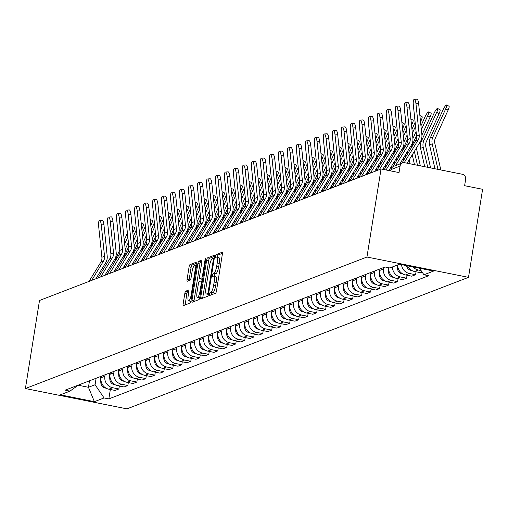 <?xml version="1.0" encoding="UTF-8"?>
<svg xmlns="http://www.w3.org/2000/svg" width="508" height="508" viewBox="0 0 508 508"><rect width="100%" height="100%" fill="white"/><g stroke="black" fill="none" stroke-linecap="round" stroke-linejoin="round"><path stroke-width="0.76" d="M209.398 294.259A1.467 0.362 -78.7 0 0 209.506 295.542A1.467 0.362 -78.7 0 0 209.563 295.535L215.57 293.224A2.095 0.521 -78.7 0 0 216.465 290.957L222.371 254.089A2.095 0.521 -78.7 0 0 222.218 252.247A2.095 0.521 -78.7 0 0 222.136 252.26L216.122 254.571A1.467 0.362 -78.7 0 0 215.5 256.159A1.467 0.362 -78.7 0 0 215.608 257.448A1.467 0.362 -78.7 0 0 215.665 257.442L216.44 257.143A6.712 1.657 -78.7 0 1 216.706 257.111A6.712 1.657 -78.7 0 1 217.202 262.998L216.713 266.071A6.712 1.657 -78.7 0 1 213.849 273.323L213.074 273.621A1.467 0.362 -78.7 0 0 212.446 275.209A1.467 0.362 -78.7 0 0 212.554 276.498A1.467 0.362 -78.7 0 0 212.611 276.492L213.392 276.187A6.712 1.657 -78.7 0 1 213.658 276.161A6.712 1.657 -78.7 0 1 214.154 282.048L213.658 285.121A6.712 1.657 -78.7 0 1 210.801 292.373L210.02 292.671A1.467 0.362 -78.7 0 0 209.398 294.259M213.658 276.161L215.69 276.568A6.712 1.657 -78.7 0 1 216.179 282.454L215.69 285.528A6.712 1.657 -78.7 0 1 212.827 292.779L212.052 293.078A1.467 0.362 -78.7 0 0 211.423 294.665A1.467 0.362 -78.7 0 0 211.404 294.831M222.453 253.321L218.154 254.978A1.467 0.362 -78.7 0 0 217.526 256.565A1.467 0.362 -78.7 0 0 217.468 257.264M216.706 257.111L218.738 257.518A6.712 1.657 -78.7 0 1 219.234 263.404L218.738 266.478A6.712 1.657 -78.7 0 1 215.881 273.729L215.1 274.028A1.467 0.362 -78.7 0 0 214.478 275.615A1.467 0.362 -78.7 0 0 214.414 276.314M185.725 291.167A2.095 0.521 -78.7 0 0 184.829 293.434L183.172 303.778A2.095 0.521 -78.7 0 0 183.325 305.619A2.095 0.521 -78.7 0 0 183.413 305.606L190.087 303.035A2.095 0.521 -78.7 0 0 190.983 300.768L196.888 263.9A2.095 0.521 -78.7 0 0 196.729 262.065A2.095 0.521 -78.7 0 0 196.647 262.071L189.973 264.643A2.095 0.521 -78.7 0 0 189.078 266.91L187.077 279.4A2.095 0.521 -78.7 0 0 187.23 281.241A2.095 0.521 -78.7 0 0 187.312 281.235L190.17 280.13A2.095 0.521 -78.7 0 0 191.065 277.863L192.056 271.672A5.613 1.384 -78.7 0 1 194.672 265.582A5.613 1.384 -78.7 0 1 195.085 270.504L191.199 294.78A5.613 1.384 -78.7 0 1 188.582 300.863A5.613 1.384 -78.7 0 1 188.17 295.942L188.817 291.897A2.095 0.521 -78.7 0 0 188.665 290.055A2.095 0.521 -78.7 0 0 188.582 290.068L185.725 291.167L187.757 291.573A2.095 0.521 -78.7 0 0 186.861 293.84L185.204 304.184A2.095 0.521 -78.7 0 0 185.122 304.946M25.4 388.544L39.503 300.482L381.051 168.974L366.947 257.029L25.4 388.544L126.949 408.864L468.497 277.349L482.6 189.294L464.623 185.693L465.665 179.222A4.274 4.096 68.9 0 0 462.267 174.238L404.793 162.738A4.274 4.096 68.9 0 0 400.063 166.097L391.128 169.539A4.274 0.641 -170.9 0 0 390.97 169.678A4.274 0.641 -170.9 0 0 391.077 169.856M200.768 297.002A2.095 0.521 -78.7 0 0 200.92 298.844A2.095 0.521 -78.7 0 0 201.003 298.831L207.683 296.259A2.095 0.521 -78.7 0 0 208.572 293.999L214.478 257.124A2.095 0.521 -78.7 0 0 214.325 255.289A2.095 0.521 -78.7 0 0 214.243 255.295L207.569 257.867A2.095 0.521 -78.7 0 0 206.673 260.134L200.768 297.002L202.8 297.409A2.095 0.521 -78.7 0 0 202.717 298.171M198.882 299.65L192.208 302.222A2.095 0.521 -78.7 0 1 192.126 302.228A2.095 0.521 -78.7 0 1 191.967 300.387L197.872 263.519A2.095 0.521 -78.7 0 1 198.768 261.252L201.625 260.153A2.095 0.521 -78.7 0 1 201.708 260.147A2.095 0.521 -78.7 0 1 201.867 261.982L199.466 276.936A2.095 0.521 -78.7 0 0 199.625 278.778A2.095 0.521 -78.7 0 0 199.708 278.765L201.6 278.035A2.095 0.521 -78.7 0 0 202.495 275.774L204.991 260.204A1.467 0.362 -78.7 0 1 205.67 258.61A1.467 0.362 -78.7 0 1 205.778 259.899L199.777 297.383A2.095 0.521 -78.7 0 1 198.882 299.65M381.051 168.974L399.021 172.568L400.063 166.097M366.947 257.029L468.497 277.349M407.556 265.83A9.83 9.411 68.9 0 0 414.566 271.488L418.37 270.021A9.83 9.411 -111.1 0 1 413.029 266.929M418.37 270.021L421.075 270.561M414.566 271.488L420.764 272.726L422.18 272.18M416.046 271.78L415.576 274.72L409.378 273.482A9.83 9.411 -111.1 0 1 401.504 264.624M397.65 264.935A9.83 9.411 68.9 0 0 405.575 274.949L411.772 276.187L415.576 274.72M407.054 275.247L406.584 278.187L400.393 276.943A9.83 9.411 -111.1 0 1 392.462 266.935M388.69 267.722A9.83 9.411 68.9 0 0 396.589 278.409L402.78 279.648L406.584 278.187M398.062 278.708L397.593 281.648L391.401 280.41A9.83 9.411 -111.1 0 1 383.591 268.942L383.832 267.468M380.028 268.929L379.787 270.402A9.83 9.411 68.9 0 0 387.598 281.87L393.789 283.115L397.593 281.648M389.071 282.169L388.601 285.109L382.41 283.87A9.83 9.411 -111.1 0 1 374.606 272.402L374.84 270.929M371.037 272.39L370.802 273.863A9.83 9.411 68.9 0 0 378.606 285.337L384.797 286.576L388.601 285.109M380.086 285.629L379.609 288.569L373.418 287.331A9.83 9.411 -111.1 0 1 365.614 275.863L365.849 274.39M362.045 275.857L361.81 277.33A9.83 9.411 68.9 0 0 369.614 288.798L375.806 290.036L379.609 288.569M371.094 289.09L370.618 292.03L364.426 290.792A9.83 9.411 -111.1 0 1 356.622 279.324L356.857 277.851M353.054 279.317L352.819 280.791A9.83 9.411 68.9 0 0 360.623 292.259L366.814 293.497L370.618 292.03M362.102 292.557L361.632 295.497L355.435 294.253A9.83 9.411 -111.1 0 1 347.631 282.785L347.866 281.311M344.062 282.778L343.827 284.251A9.83 9.411 68.9 0 0 351.631 295.719L357.822 296.958L361.632 295.497M353.111 296.018L352.641 298.958L346.443 297.72A9.83 9.411 -111.1 0 1 338.639 286.252L338.874 284.778M335.07 286.239L334.835 287.712A9.83 9.411 68.9 0 0 342.64 299.18L348.837 300.425L352.641 298.958M344.119 299.479L343.649 302.419L337.452 301.18A9.83 9.411 -111.1 0 1 329.648 289.712L329.882 288.239M326.079 289.7L325.844 291.173A9.83 9.411 68.9 0 0 333.648 302.647L339.846 303.886L343.649 302.419M335.128 302.939L334.658 305.88L328.46 304.641A9.83 9.411 -111.1 0 1 320.656 293.173L320.891 291.7M317.087 293.167L316.852 294.64A9.83 9.411 68.9 0 0 324.656 306.108L330.854 307.346L334.658 305.88M326.136 306.4L325.666 309.34L319.469 308.102A9.83 9.411 -111.1 0 1 311.664 296.634L311.899 295.161M308.096 296.628L307.861 298.101A9.83 9.411 68.9 0 0 315.665 309.569L321.862 310.807L325.666 309.34M317.144 309.867L316.675 312.807L310.477 311.563A9.83 9.411 -111.1 0 1 302.673 300.095L302.908 298.621M299.104 300.088L298.869 301.561A9.83 9.411 68.9 0 0 306.673 313.03L312.871 314.268L316.675 312.807M308.153 313.328L307.683 316.268L301.492 315.03A9.83 9.411 -111.1 0 1 293.681 303.562L293.922 302.089M290.112 303.549L289.877 305.022A9.83 9.411 68.9 0 0 297.682 316.49L303.879 317.735L307.683 316.268M299.161 316.789L298.691 319.729L292.5 318.491A9.83 9.411 -111.1 0 1 284.69 307.022L284.931 305.549M281.127 307.01L280.886 308.489A9.83 9.411 68.9 0 0 288.696 319.957L294.888 321.196L298.691 319.729M290.17 320.25L289.7 323.19L283.508 321.951A9.83 9.411 -111.1 0 1 275.704 310.483L275.939 309.01M272.136 310.477L271.894 311.95A9.83 9.411 68.9 0 0 279.705 323.418L285.896 324.656L289.7 323.19M281.178 323.71L280.708 326.65L274.517 325.412A9.83 9.411 -111.1 0 1 266.713 313.944L266.948 312.471M263.144 313.938L262.909 315.411A9.83 9.411 68.9 0 0 270.713 326.879L276.904 328.117L280.708 326.65M272.193 327.177L271.716 330.117L265.525 328.879A9.83 9.411 -111.1 0 1 257.721 317.405L257.956 315.932M254.152 317.398L253.917 318.872A9.83 9.411 68.9 0 0 261.722 330.34L267.913 331.578L271.716 330.117M263.201 330.638L262.725 333.578L256.534 332.34A9.83 9.411 -111.1 0 1 248.73 320.872L248.964 319.399M245.161 320.859L244.926 322.332A9.83 9.411 68.9 0 0 252.73 333.8L258.921 335.045L262.725 333.578M254.21 334.099L253.74 337.039L247.542 335.801A9.83 9.411 -111.1 0 1 239.738 324.333L239.973 322.859M236.169 324.32L235.934 325.799A9.83 9.411 68.9 0 0 243.738 337.268L249.936 338.506L253.74 337.039M245.218 337.56L244.748 340.5L238.55 339.261A9.83 9.411 -111.1 0 1 230.746 327.793L230.981 326.32M227.178 327.787L226.943 329.26A9.83 9.411 68.9 0 0 234.747 340.728L240.944 341.967L244.748 340.5M236.226 341.02L235.756 343.967L229.559 342.722A9.83 9.411 -111.1 0 1 221.755 331.254L221.99 329.781M218.186 331.248L217.951 332.721A9.83 9.411 68.9 0 0 225.755 344.189L231.953 345.427L235.756 343.967M227.235 344.488L226.765 347.428L220.567 346.189A9.83 9.411 -111.1 0 1 212.763 334.715L212.998 333.242M209.194 334.709L208.959 336.182A9.83 9.411 68.9 0 0 216.764 347.65L222.961 348.888L226.765 347.428M218.243 347.948L217.773 350.888L211.576 349.65A9.83 9.411 -111.1 0 1 203.771 338.182L204.006 336.709M200.203 338.169L199.968 339.642A9.83 9.411 68.9 0 0 207.772 351.111L213.97 352.355L217.773 350.888M209.252 351.409L208.782 354.349L202.584 353.111A9.83 9.411 -111.1 0 1 194.78 341.643L195.021 340.17M191.211 341.63L190.976 343.11A9.83 9.411 68.9 0 0 198.78 354.578L204.978 355.816L208.782 354.349M200.26 354.87L199.79 357.81L193.599 356.572A9.83 9.411 -111.1 0 1 185.788 345.103L186.03 343.63M182.226 345.097L181.985 346.57A9.83 9.411 68.9 0 0 189.795 358.038L195.986 359.277L199.79 357.81M191.268 358.33L190.798 361.277L184.607 360.032A9.83 9.411 -111.1 0 1 176.797 348.564L177.038 347.091M173.234 348.558L172.993 350.031A9.83 9.411 68.9 0 0 180.804 361.499L186.995 362.737L190.798 361.277M182.277 361.798L181.807 364.738L175.616 363.499A9.83 9.411 -111.1 0 1 167.811 352.025L168.046 350.552M164.243 352.019L164.008 353.492A9.83 9.411 68.9 0 0 171.812 364.96L178.003 366.198L181.807 364.738M173.291 365.258L172.815 368.198L166.624 366.96A9.83 9.411 -111.1 0 1 158.82 355.492L159.055 354.019M155.251 355.479L155.016 356.953A9.83 9.411 68.9 0 0 162.82 368.421L169.012 369.665L172.815 368.198M164.3 368.719L163.824 371.659L157.632 370.421A9.83 9.411 -111.1 0 1 149.828 358.953L150.063 357.48M146.26 358.94L146.025 360.42A9.83 9.411 68.9 0 0 153.829 371.888L160.02 373.126L163.824 371.659M155.308 372.18L154.838 375.12L148.641 373.882A9.83 9.411 -111.1 0 1 140.837 362.414L141.072 360.94M137.268 362.407L137.033 363.88A9.83 9.411 68.9 0 0 144.837 375.349L151.028 376.587L154.838 375.12M146.317 375.641L145.847 378.587L139.649 377.342A9.83 9.411 -111.1 0 1 131.845 365.874L132.08 364.401M128.276 365.868L128.041 367.341A9.83 9.411 68.9 0 0 135.846 378.809L142.043 380.048L145.847 378.587M137.325 379.108L136.855 382.048L130.658 380.81A9.83 9.411 -111.1 0 1 122.853 369.335L123.088 367.862M119.285 369.329L119.05 370.802A9.83 9.411 68.9 0 0 126.854 382.27L133.052 383.508L136.855 382.048M128.333 382.568L127.864 385.509L121.666 384.27A9.83 9.411 -111.1 0 1 113.862 372.802L114.097 371.329M110.293 372.789L110.058 374.263A9.83 9.411 68.9 0 0 117.862 385.731L124.06 386.975L127.864 385.509M119.342 386.029L118.872 388.969L112.674 387.731A9.83 9.411 -111.1 0 1 104.87 376.263L105.105 374.79M101.302 376.25L101.067 377.73A9.83 9.411 68.9 0 0 108.871 389.198L115.068 390.436L118.872 388.969M78.226 385.242L88.449 387.286L95.079 384.734L104.07 397.948L94.386 401.676L60.268 394.849L69.952 391.122L65.176 390.163L385.051 266.992L389.827 267.951L399.504 264.224L433.629 271.05L423.945 274.777L419.481 268.218M104.07 397.948L108.845 398.901L428.72 275.73L423.945 274.777M89.491 380.803L88.449 387.286L94.386 401.676M95.079 384.734L96.114 378.25M110.35 389.49L108.845 398.901M69.952 391.122L78.53 385.02M214.56 256.362L209.594 258.274A2.095 0.521 -78.7 0 0 208.705 260.541L202.8 297.409M207.518 293.637A1.467 0.362 -78.7 0 0 208.14 292.049L213.328 259.683A1.467 0.362 -78.7 0 0 213.22 258.394A1.467 0.362 -78.7 0 0 213.163 258.401L212.338 258.718A6.712 1.657 -78.7 0 0 209.48 265.97L205.937 288.093A6.712 1.657 -78.7 0 0 206.432 293.98A6.712 1.657 -78.7 0 0 206.699 293.948L208.597 293.853M201.949 261.22L200.8 261.658A2.095 0.521 -78.7 0 0 199.904 263.925L193.999 300.793A2.095 0.521 -78.7 0 0 193.916 301.561M201.581 279.14A2.095 0.521 -78.7 0 0 201.657 279.184A2.095 0.521 -78.7 0 0 201.739 279.171L202.756 278.784M196.983 292.456A5.613 1.384 -78.7 0 0 197.396 297.37A5.613 1.384 -78.7 0 0 200.012 291.287L201.378 282.734A2.095 0.521 -78.7 0 0 201.225 280.899A2.095 0.521 -78.7 0 0 201.143 280.905L199.244 281.635A2.095 0.521 -78.7 0 0 198.355 283.902L196.983 292.456M197.396 297.37L199.428 297.777A5.613 1.384 -78.7 0 0 199.714 297.726M188.9 291.135L187.757 291.573M188.582 300.863L190.614 301.269A5.613 1.384 -78.7 0 0 190.894 301.219M196.971 263.138L192.005 265.049A2.095 0.521 -78.7 0 0 191.11 267.316L189.109 279.806A2.095 0.521 -78.7 0 0 189.027 280.575M446.583 104.997L449.009 106.236A4.915 0.972 116.9 0 1 448.107 110.109L445.681 108.871A4.915 0.972 -63.1 0 0 446.583 104.997A4.915 0.972 -63.1 0 0 443.027 109.893L430.238 138.017A10.687 10.23 -111.1 0 0 429.558 144.888L434.943 168.77M440.823 169.945L434.816 143.313A7.906 7.569 -111.1 0 1 435.318 138.233L448.107 110.109M437.966 169.374L432.213 143.866A10.687 10.23 -111.1 0 1 432.892 136.995L445.681 108.871M415.963 103.74A4.915 1.365 -94.6 0 0 414.236 99.352A4.915 1.365 -94.6 0 0 413.309 104.762L416.573 136.1L419.221 135.077L415.963 103.74L418.624 103.524A4.915 1.365 85.4 0 0 416.897 99.136L414.236 99.352M404.235 162.668L418.116 140.043A7.906 7.569 68.9 0 0 419.221 135.077M401.885 163.189L415.468 141.059A7.906 7.569 68.9 0 0 416.573 136.1M407.111 163.201L420.389 141.567A10.687 10.23 68.9 0 0 421.881 134.861L418.624 103.524M437.591 108.464L440.017 109.696A4.915 0.972 116.9 0 1 439.115 113.57L436.69 112.332A4.915 0.972 -63.1 0 0 437.591 108.464A4.915 0.972 -63.1 0 0 434.035 113.354L421.253 141.478A10.687 10.23 -111.1 0 0 420.567 148.349L424.713 166.726M406.59 265.64A5.347 5.118 68.9 0 0 411.709 270.415M430.587 167.9L425.825 146.774A7.906 7.569 -111.1 0 1 426.326 141.694L439.115 113.57M427.73 167.329L423.221 147.326A10.687 10.23 -111.1 0 1 423.901 140.462L436.69 112.332M428.6 111.925L431.025 113.157A4.915 0.972 116.9 0 1 430.124 117.031L427.698 115.799A4.915 0.972 -63.1 0 0 428.6 111.925A4.915 0.972 -63.1 0 0 425.044 116.815L420.942 125.838M397.199 265.113L397.586 268.954A5.347 5.118 68.9 0 0 402.717 273.875M420.357 165.856L416.833 150.241A7.906 7.569 -111.1 0 1 416.674 147.625M421.907 135.109L430.124 117.031M421.354 129.756L427.698 115.799M411.455 147.606A10.687 10.23 -111.1 0 1 412.261 144.945L416.516 135.572M414.477 164.675L412.255 154.819M417.493 165.278L414.363 151.39M419.868 115.519L422.034 116.618A4.915 0.972 116.9 0 1 421.132 120.491L420.345 120.091M388.112 267.608L388.595 272.415A5.347 5.118 68.9 0 0 393.725 277.336M410.121 163.805L409.213 159.779M407.81 153.543A7.906 7.569 -111.1 0 1 407.683 151.086M412.915 138.57L416.096 131.566M420.529 121.825L421.132 120.491M412.363 133.217L415.544 126.213M402.463 151.067A10.687 10.23 -111.1 0 1 403.269 148.406L407.524 139.04M411.95 129.299L415.138 122.301M403.701 160.23L403.263 158.286M405.809 156.794L405.371 154.851M406.971 107.201A4.915 1.365 -94.6 0 0 405.244 102.813A4.915 1.365 -94.6 0 0 404.317 108.223L407.581 139.56L410.229 138.538L406.971 107.201L409.632 106.985A4.915 1.365 85.4 0 0 407.905 102.597L405.244 102.813M395.548 165.633L409.124 143.504A7.906 7.569 68.9 0 0 410.229 138.538M390.335 170.828L390.944 169.837M392.805 166.802L406.476 144.526A7.906 7.569 68.9 0 0 407.581 139.56M399.752 164.014L411.397 145.028A10.687 10.23 68.9 0 0 412.89 138.322L409.632 106.985M397.98 110.668A4.915 1.365 -94.6 0 0 396.253 106.274A4.915 1.365 -94.6 0 0 395.326 111.684L398.59 143.021L401.237 141.999L397.98 110.668L400.641 110.452A4.915 1.365 85.4 0 0 398.913 106.058L396.253 106.274M386.023 169.964L400.133 146.964A7.906 7.569 68.9 0 0 401.237 141.999M384.219 169.602L397.485 147.987A7.906 7.569 68.9 0 0 398.59 143.021M388.88 170.536L402.406 148.495A10.687 10.23 68.9 0 0 403.898 141.789L400.641 110.452M388.988 114.129A4.915 1.365 -94.6 0 0 387.267 109.741A4.915 1.365 -94.6 0 0 386.334 115.151L389.598 146.482L392.252 145.466L388.988 114.129L391.649 113.913A4.915 1.365 85.4 0 0 389.922 109.525L387.267 109.741M379.368 169.621L391.147 150.425A7.906 7.569 68.9 0 0 392.252 145.466M376.714 170.637L388.493 151.447A7.906 7.569 68.9 0 0 389.598 146.482M382.765 169.316L393.414 151.956A10.687 10.23 68.9 0 0 394.913 145.25L391.649 113.913M410.877 118.98L413.042 120.085A4.915 0.972 116.9 0 1 412.14 123.952L411.353 123.552M378.949 269.342L379.603 275.876A5.347 5.118 68.9 0 0 384.74 280.797M400.348 163.786L400.221 163.239M398.818 157.004A7.906 7.569 -111.1 0 1 398.691 154.546M403.924 142.03L407.111 135.026M411.537 125.292L412.14 123.952M403.371 136.677L406.552 129.68M393.471 154.527A10.687 10.23 -111.1 0 1 394.278 151.867L398.532 142.5M402.965 132.759L406.146 125.762M394.716 163.69L394.272 161.747M396.818 160.255L396.38 158.312M401.885 122.441L404.05 123.546A4.915 0.972 116.9 0 1 403.149 127.419L402.361 127.013M369.957 272.809L370.611 279.343A5.347 5.118 68.9 0 0 375.749 284.258M391.547 168.11L391.23 166.707M389.827 160.464A7.906 7.569 -111.1 0 1 389.7 158.007M394.932 145.491L398.12 138.487M402.546 128.753L403.149 127.419M394.379 140.138L397.561 133.14M384.48 157.988A10.687 10.23 -111.1 0 1 385.286 155.327L389.541 145.961M393.973 136.227L397.154 129.222M385.724 167.151L385.286 165.208M389.388 170.637L389.236 169.958M387.826 163.722L387.388 161.773M379.997 117.589A4.915 1.365 -94.6 0 0 378.276 113.201A4.915 1.365 -94.6 0 0 377.342 118.612L380.606 149.949L383.261 148.927L379.997 117.589L382.657 117.373A4.915 1.365 85.4 0 0 380.936 112.986L378.276 113.201M370.376 173.082L382.156 153.886A7.906 7.569 68.9 0 0 383.261 148.927M367.722 174.104L379.501 154.908A7.906 7.569 68.9 0 0 380.606 149.949M374.58 171.463L384.423 155.416A10.687 10.23 68.9 0 0 385.921 148.711L382.657 117.373M371.005 121.05A4.915 1.365 -94.6 0 0 369.284 116.662A4.915 1.365 -94.6 0 0 368.357 122.072L371.615 153.41L374.269 152.387L371.005 121.05L373.666 120.834A4.915 1.365 85.4 0 0 371.945 116.446L369.284 116.662M361.385 176.543L373.164 157.353A7.906 7.569 68.9 0 0 374.269 152.387M358.731 177.565L370.51 158.369A7.906 7.569 68.9 0 0 371.615 153.41M365.589 174.923L375.437 158.877A10.687 10.23 68.9 0 0 376.93 152.171L373.666 120.834M392.894 125.908L395.059 127.006A4.915 0.972 116.9 0 1 394.157 130.88L393.37 130.48M360.966 276.269L361.62 282.804A5.347 5.118 68.9 0 0 366.757 287.725M380.835 163.925A7.906 7.569 -111.1 0 1 380.708 161.468M385.94 148.958L389.128 141.948M393.554 132.213L394.157 130.88M385.388 143.599L388.569 136.601M375.488 161.449A10.687 10.23 -111.1 0 1 376.295 158.788L380.555 149.422M384.981 139.687L388.163 132.683M376.733 170.612L376.295 168.669M378.841 167.183L378.403 165.233M383.908 129.369L386.074 130.467A4.915 0.972 116.9 0 1 385.172 134.341L384.378 133.941M351.974 279.73L352.628 286.264A5.347 5.118 68.9 0 0 357.765 291.186M371.843 167.386A7.906 7.569 -111.1 0 1 371.716 164.935M376.949 152.419L380.136 145.415M384.562 135.674L385.172 134.341M376.396 147.066L379.578 140.062M366.497 164.916A10.687 10.23 -111.1 0 1 367.303 162.255L371.564 152.883M375.99 143.148L379.171 136.15M367.741 174.079L367.303 172.129M369.849 170.644L369.411 168.7M374.917 132.829L377.082 133.928A4.915 0.972 116.9 0 1 376.18 137.801L375.393 137.401M342.983 283.191L343.637 289.725A5.347 5.118 68.9 0 0 348.774 294.646M362.852 170.853A7.906 7.569 -111.1 0 1 362.731 168.396M367.957 155.88L371.145 148.876M375.571 139.135L376.18 137.801M367.405 150.527L370.586 143.523M357.505 168.377A10.687 10.23 -111.1 0 1 358.311 165.716L362.572 156.35M366.998 146.609L370.18 139.611M358.75 177.54L358.311 175.597M360.858 174.104L360.42 172.161M365.925 136.29L368.09 137.395A4.915 0.972 116.9 0 1 367.189 141.262L366.401 140.862M333.991 286.652L334.645 293.186A5.347 5.118 68.9 0 0 339.782 298.107M353.86 174.314A7.906 7.569 -111.1 0 1 353.739 171.856M358.965 159.341L362.153 152.337M366.579 142.602L367.189 141.262M358.413 153.988L361.594 146.99M348.513 171.837A10.687 10.23 -111.1 0 1 349.32 169.177L353.581 159.81M358.007 150.07L361.188 143.072M349.758 181L349.32 179.057M351.866 177.565L351.428 175.622M356.934 139.751L359.099 140.856A4.915 0.972 116.9 0 1 358.197 144.729L357.41 144.323M325.006 290.119L325.653 296.653A5.347 5.118 68.9 0 0 330.791 301.568M344.869 177.775A7.906 7.569 -111.1 0 1 344.748 175.317M349.98 162.801L353.162 155.797M357.588 146.063L358.197 144.729M349.421 157.448L352.603 150.451M339.522 175.298A10.687 10.23 -111.1 0 1 340.328 172.637L344.589 163.271M349.015 153.537L352.196 146.533M340.766 184.461L340.328 182.518M342.875 181.032L342.436 179.083M347.942 143.218L350.107 144.316A4.915 0.972 116.9 0 1 349.206 148.19L348.418 147.79M316.014 293.58L316.668 300.114A5.347 5.118 68.9 0 0 321.799 305.035M335.883 181.235A7.906 7.569 -111.1 0 1 335.756 178.778M340.989 166.268L344.17 159.258M348.596 149.523L349.206 148.19M340.43 160.909L343.611 153.911M330.53 178.765A10.687 10.23 -111.1 0 1 331.337 176.098L335.598 166.732M340.023 156.997L343.205 149.993M331.775 187.922L331.337 185.979M333.883 184.493L333.445 182.543M338.95 146.679L341.116 147.777A4.915 0.972 116.9 0 1 340.214 151.651L339.427 151.251M307.022 297.04L307.677 303.574A5.347 5.118 68.9 0 0 312.807 308.496M326.892 184.696A7.906 7.569 -111.1 0 1 326.765 182.245M331.997 169.729L335.178 162.725M339.604 152.984L340.214 151.651M331.438 164.376L334.626 157.372M321.539 182.226A10.687 10.23 -111.1 0 1 322.351 179.565L326.606 170.193M331.032 160.458L334.213 153.46M322.783 191.389L322.345 189.44M324.891 187.954L324.453 186.011M329.959 150.139L332.124 151.238A4.915 0.972 116.9 0 1 331.222 155.111L330.435 154.711M298.031 300.501L298.685 307.035A5.347 5.118 68.9 0 0 303.816 311.956M317.9 188.163A7.906 7.569 -111.1 0 1 317.773 185.706M323.005 173.19L326.187 166.186M330.613 156.445L331.222 155.111M322.447 167.837L325.634 160.833M312.547 185.687A10.687 10.23 -111.1 0 1 313.36 183.026L317.614 173.66M322.04 163.919L325.222 156.921M313.792 194.85L313.353 192.907M315.9 191.414L315.462 189.471M362.014 124.511A4.915 1.365 -94.6 0 0 360.293 120.123A4.915 1.365 -94.6 0 0 359.366 125.533L362.623 156.87L365.277 155.848L362.014 124.511L364.674 124.295A4.915 1.365 85.4 0 0 362.953 119.907L360.293 120.123M352.393 180.003L364.173 160.814A7.906 7.569 68.9 0 0 365.277 155.848M349.745 181.026L361.518 161.836A7.906 7.569 68.9 0 0 362.623 156.87M356.597 178.384L366.446 162.338A10.687 10.23 68.9 0 0 367.938 155.632L364.674 124.295M353.022 127.978A4.915 1.365 -94.6 0 0 351.301 123.584A4.915 1.365 -94.6 0 0 350.374 128.994L353.632 160.331L356.286 159.315L353.022 127.978L355.683 127.762A4.915 1.365 85.4 0 0 353.962 123.368L351.301 123.584M343.402 183.464L355.181 164.274A7.906 7.569 68.9 0 0 356.286 159.315M340.754 184.487L352.527 165.297A7.906 7.569 68.9 0 0 353.632 160.331M347.605 181.851L357.454 165.805A10.687 10.23 68.9 0 0 358.946 159.099L355.683 127.762M344.03 131.439A4.915 1.365 -94.6 0 0 342.309 127.051A4.915 1.365 -94.6 0 0 341.382 132.461L344.646 163.792L347.294 162.776L344.03 131.439L346.691 131.223A4.915 1.365 85.4 0 0 344.97 126.835L342.309 127.051M334.41 186.931L346.189 167.735A7.906 7.569 68.9 0 0 347.294 162.776M331.762 187.947L343.535 168.758A7.906 7.569 68.9 0 0 344.646 163.792M338.614 185.312L348.463 169.266A10.687 10.23 68.9 0 0 349.955 162.56L346.691 131.223M335.039 134.899A4.915 1.365 -94.6 0 0 333.318 130.512A4.915 1.365 -94.6 0 0 332.391 135.922L335.655 167.259L338.303 166.237L335.039 134.899L337.699 134.684A4.915 1.365 85.4 0 0 335.978 130.296L333.318 130.512M325.418 190.392L337.198 171.196A7.906 7.569 68.9 0 0 338.303 166.237M322.771 191.414L334.55 172.218A7.906 7.569 68.9 0 0 335.655 167.259M329.622 188.773L339.471 172.726A10.687 10.23 68.9 0 0 340.963 166.021L337.699 134.684M326.047 138.36A4.915 1.365 -94.6 0 0 324.326 133.972A4.915 1.365 -94.6 0 0 323.399 139.382L326.663 170.72L329.311 169.697L326.047 138.36L328.708 138.144A4.915 1.365 85.4 0 0 326.987 133.756L324.326 133.972M316.427 193.853L328.206 174.663A7.906 7.569 68.9 0 0 329.311 169.697M313.779 194.875L325.558 175.679A7.906 7.569 68.9 0 0 326.663 170.72M320.631 192.234L330.479 176.187A10.687 10.23 68.9 0 0 331.972 169.481L328.708 138.144M317.062 141.821A4.915 1.365 -94.6 0 0 315.335 137.433A4.915 1.365 -94.6 0 0 314.408 142.843L317.671 174.181L320.319 173.158L317.062 141.821L319.723 141.605A4.915 1.365 85.4 0 0 317.995 137.217L315.335 137.433M307.442 197.314L319.214 178.124A7.906 7.569 68.9 0 0 320.319 173.158M304.787 198.336L316.567 179.146A7.906 7.569 68.9 0 0 317.671 174.181M311.639 195.694L321.488 179.648A10.687 10.23 68.9 0 0 322.98 172.942L319.723 141.605M308.07 145.288A4.915 1.365 -94.6 0 0 306.343 140.894A4.915 1.365 -94.6 0 0 305.416 146.304L308.68 177.641L311.328 176.625L308.07 145.288L310.731 145.072A4.915 1.365 85.4 0 0 309.004 140.678L306.343 140.894M298.45 200.774L310.223 181.585A7.906 7.569 68.9 0 0 311.328 176.625M295.796 201.797L307.575 182.607A7.906 7.569 68.9 0 0 308.68 177.641M302.647 199.161L312.496 183.115A10.687 10.23 68.9 0 0 313.988 176.409L310.731 145.072M299.079 148.749A4.915 1.365 -94.6 0 0 297.351 144.361A4.915 1.365 -94.6 0 0 296.424 149.771L299.688 181.102L302.336 180.086L299.079 148.749L301.739 148.533A4.915 1.365 85.4 0 0 300.012 144.145L297.351 144.361M289.458 204.241L301.231 185.045A7.906 7.569 68.9 0 0 302.336 180.086M286.804 205.257L298.583 186.068A7.906 7.569 68.9 0 0 299.688 181.102M293.662 202.622L303.505 186.576A10.687 10.23 68.9 0 0 304.997 179.87L301.739 148.533M320.967 153.6L323.132 154.705A4.915 0.972 116.9 0 1 322.231 158.572L321.443 158.172M289.039 303.962L289.693 310.496A5.347 5.118 68.9 0 0 294.824 315.417M308.908 191.624A7.906 7.569 -111.1 0 1 308.781 189.166M314.014 176.651L317.195 169.647M321.627 159.912L322.231 158.572M313.461 171.298L316.643 164.3M303.562 189.147A10.687 10.23 -111.1 0 1 304.368 186.487L308.623 177.121M313.049 167.38L316.236 160.382M304.8 198.311L304.362 196.367M306.908 194.875L306.47 192.932M311.976 157.061L314.141 158.166A4.915 0.972 116.9 0 1 313.239 162.039L312.452 161.633M280.048 307.429L280.702 313.963A5.347 5.118 68.9 0 0 285.839 318.884M299.917 195.085A7.906 7.569 -111.1 0 1 299.79 192.627M305.022 180.111L308.21 173.107M312.636 163.373L313.239 162.039M304.47 174.758L307.651 167.761M294.57 192.608A10.687 10.23 -111.1 0 1 295.377 189.948L299.631 180.581M304.057 170.847L307.245 163.843M295.815 201.771L295.37 199.828M297.917 198.342L297.478 196.393M302.984 160.528L305.149 161.627A4.915 0.972 116.9 0 1 304.248 165.5L303.46 165.1M271.056 310.89L271.71 317.424A5.347 5.118 68.9 0 0 276.847 322.345M290.925 198.545A7.906 7.569 -111.1 0 1 290.798 196.088M296.031 183.579L299.218 176.568M303.644 166.834L304.248 165.5M295.478 178.219L298.66 171.221M285.579 196.075A10.687 10.23 -111.1 0 1 286.385 193.408L290.639 184.042M295.072 174.308L298.253 167.31M286.823 205.232L286.385 203.289M288.925 201.803L288.487 199.854M293.992 163.989L296.158 165.087A4.915 0.972 116.9 0 1 295.256 168.961L294.469 168.561M262.065 314.35L262.719 320.885A5.347 5.118 68.9 0 0 267.856 325.806M281.934 202.006A7.906 7.569 -111.1 0 1 281.807 199.555M287.039 187.039L290.227 180.035M294.653 170.294L295.256 168.961M286.487 181.686L289.668 174.682M276.587 199.536A10.687 10.23 -111.1 0 1 277.393 196.875L281.654 187.509M286.08 177.768L289.262 170.771M277.832 208.699L277.393 206.75M279.94 205.264L279.495 203.321M285.007 167.45L287.172 168.548A4.915 0.972 116.9 0 1 286.271 172.422L285.477 172.021M253.073 317.811L253.727 324.345A5.347 5.118 68.9 0 0 258.864 329.267M272.942 205.473A7.906 7.569 -111.1 0 1 272.815 203.016M278.047 190.5L281.235 183.496M285.661 173.755L286.271 172.422M277.495 185.147L280.676 178.143M267.595 202.997A10.687 10.23 -111.1 0 1 268.402 200.336L272.663 190.97M277.089 181.229L280.27 174.231M268.84 212.16L268.402 210.217M270.948 208.725L270.51 206.781M276.015 170.91L278.181 172.015A4.915 0.972 116.9 0 1 277.279 175.882L276.492 175.482M244.081 321.278L244.735 327.806A5.347 5.118 68.9 0 0 249.873 332.727M263.95 208.934A7.906 7.569 -111.1 0 1 263.83 206.477M269.056 193.961L272.244 186.957M276.669 177.222L277.279 175.882M268.503 188.608L271.685 181.61M258.604 206.458A10.687 10.23 -111.1 0 1 259.41 203.797L263.671 194.431M268.097 184.69L271.278 177.692M259.848 215.621L259.41 213.678M261.957 212.185L261.518 210.242M267.024 174.371L269.189 175.476A4.915 0.972 116.9 0 1 268.288 179.349L267.5 178.949M235.09 324.739L235.744 331.273A5.347 5.118 68.9 0 0 240.881 336.194M254.959 212.395A7.906 7.569 -111.1 0 1 254.838 209.937M260.064 197.421L263.252 190.417M267.678 180.683L268.288 179.349M259.512 192.068L262.693 185.071M249.612 209.918A10.687 10.23 -111.1 0 1 250.419 207.258L254.679 197.891M259.105 188.157L262.287 181.153M250.857 219.081L250.419 217.138M252.965 215.652L252.527 213.703M258.032 177.838L260.198 178.937A4.915 0.972 116.9 0 1 259.296 182.81L258.509 182.41M226.104 328.2L226.752 334.734A5.347 5.118 68.9 0 0 231.889 339.655M245.967 215.856A7.906 7.569 -111.1 0 1 245.847 213.398M251.079 200.889L254.26 193.885M258.686 184.144L259.296 182.81M250.52 195.529L253.702 188.531M240.621 213.385A10.687 10.23 -111.1 0 1 241.427 210.718L245.688 201.352M250.114 191.618L253.295 184.62M241.865 222.542L241.427 220.599M243.973 219.113L243.535 217.164M249.041 181.299L251.206 182.397A4.915 0.972 116.9 0 1 250.304 186.271L249.517 185.871M217.113 331.66L217.767 338.195A5.347 5.118 68.9 0 0 222.898 343.116M236.982 219.316A7.906 7.569 -111.1 0 1 236.855 216.865M242.087 204.349L245.269 197.345M249.695 187.604L250.304 186.271M241.529 198.996L244.71 191.992M231.629 216.846A10.687 10.23 -111.1 0 1 232.435 214.186L236.696 204.819M241.122 195.078L244.304 188.081M232.874 226.009L232.435 224.06M234.982 222.574L234.544 220.631M240.049 184.76L242.214 185.858A4.915 0.972 116.9 0 1 241.313 189.732L240.525 189.332M208.121 335.121L208.775 341.655A5.347 5.118 68.9 0 0 213.906 346.577M227.99 222.783A7.906 7.569 -111.1 0 1 227.863 220.326M233.096 207.81L236.277 200.806M240.703 191.065L241.313 189.732M232.537 202.457L235.725 195.453M222.637 220.307A10.687 10.23 -111.1 0 1 223.444 217.646L227.705 208.28M232.131 198.539L235.312 191.541M223.882 229.47L223.444 227.527M225.99 226.035L225.552 224.091M231.057 188.22L233.223 189.325A4.915 0.972 116.9 0 1 232.321 193.192L231.534 192.792M199.13 338.588L199.784 345.116A5.347 5.118 68.9 0 0 204.915 350.037M218.999 226.244A7.906 7.569 -111.1 0 1 218.872 223.787M224.104 211.271L227.286 204.267M231.712 194.532L232.321 193.192M223.545 205.918L226.733 198.92M213.646 223.768A10.687 10.23 -111.1 0 1 214.459 221.107L218.713 211.741M223.139 202.006L226.32 195.002M214.89 232.931L214.452 230.988M216.999 229.495L216.56 227.552M222.066 191.681L224.231 192.786A4.915 0.972 116.9 0 1 223.329 196.66L222.542 196.259M190.138 342.049L190.792 348.583A5.347 5.118 68.9 0 0 195.923 353.505M210.007 229.705A7.906 7.569 -111.1 0 1 209.88 227.247M215.113 214.732L218.294 207.728M222.726 197.993L223.329 196.66M214.56 209.379L217.742 202.381M204.661 227.228A10.687 10.23 -111.1 0 1 205.467 224.568L209.721 215.201M214.147 205.467L217.335 198.463M205.899 236.391L205.461 234.448M208.007 232.962L207.569 231.013M213.074 195.148L215.24 196.247A4.915 0.972 116.9 0 1 214.338 200.12L213.55 199.72M181.146 345.51L181.8 352.044A5.347 5.118 68.9 0 0 186.938 356.965M201.016 233.166A7.906 7.569 -111.1 0 1 200.889 230.708M206.121 218.199L209.309 211.195M213.735 201.454L214.338 200.12M205.569 212.839L208.75 205.842M195.669 230.696A10.687 10.23 -111.1 0 1 196.475 228.029L200.73 218.662M205.156 208.928L208.344 201.93M196.907 239.859L196.469 237.909M199.015 236.423L198.577 234.474M204.083 198.609L206.248 199.708A4.915 0.972 116.9 0 1 205.346 203.581L204.559 203.181M172.155 348.971L172.809 355.505A5.347 5.118 68.9 0 0 177.946 360.426M192.024 236.626A7.906 7.569 -111.1 0 1 191.897 234.175M197.129 221.659L200.317 214.655M204.743 204.915L205.346 203.581M196.577 216.306L199.758 209.302M186.677 234.156A10.687 10.23 -111.1 0 1 187.484 231.496L191.738 222.129M196.171 212.388L199.352 205.391M187.922 243.319L187.484 241.37M190.024 239.884L189.586 237.941M195.091 202.07L197.256 203.168A4.915 0.972 116.9 0 1 196.355 207.042L195.567 206.642M163.163 352.431L163.817 358.965A5.347 5.118 68.9 0 0 168.954 363.887M183.032 240.094A7.906 7.569 -111.1 0 1 182.905 237.636M188.138 225.12L191.326 218.116M195.751 208.382L196.355 207.042M187.585 219.767L190.767 212.763M177.686 237.617A10.687 10.23 -111.1 0 1 178.492 234.956L182.753 225.59M187.179 215.849L190.36 208.851M178.93 246.78L178.492 244.837M181.039 243.345L180.594 241.402M290.087 152.209A4.915 1.365 -94.6 0 0 288.36 147.822A4.915 1.365 -94.6 0 0 287.433 153.232L290.697 184.569L293.351 183.547L290.087 152.209L292.748 151.994A4.915 1.365 85.4 0 0 291.021 147.606L288.36 147.822M280.467 207.702L292.246 188.506A7.906 7.569 68.9 0 0 293.351 183.547M277.812 208.725L289.592 189.528A7.906 7.569 68.9 0 0 290.697 184.569M284.671 206.083L294.513 190.036A10.687 10.23 68.9 0 0 296.012 183.331L292.748 151.994M281.095 155.67A4.915 1.365 -94.6 0 0 279.375 151.282A4.915 1.365 -94.6 0 0 278.441 156.693L281.705 188.03L284.359 187.007L281.095 155.67L283.756 155.454A4.915 1.365 85.4 0 0 282.035 151.067L279.375 151.282M271.475 211.163L283.254 191.973A7.906 7.569 68.9 0 0 284.359 187.007M268.821 212.185L280.6 192.989A7.906 7.569 68.9 0 0 281.705 188.03M275.679 209.544L285.521 193.497A10.687 10.23 68.9 0 0 287.02 186.792L283.756 155.454M272.104 159.131A4.915 1.365 -94.6 0 0 270.383 154.743A4.915 1.365 -94.6 0 0 269.456 160.153L272.713 191.491L275.368 190.468L272.104 159.131L274.764 158.915A4.915 1.365 85.4 0 0 273.044 154.527L270.383 154.743M262.484 214.624L274.263 195.434A7.906 7.569 68.9 0 0 275.368 190.468M259.829 215.646L271.609 196.456A7.906 7.569 68.9 0 0 272.713 191.491M266.687 213.004L276.536 196.958A10.687 10.23 68.9 0 0 278.028 190.252L274.764 158.915M263.112 162.598A4.915 1.365 -94.6 0 0 261.391 158.204A4.915 1.365 -94.6 0 0 260.464 163.614L263.722 194.951L266.376 193.935L263.112 162.598L265.773 162.382A4.915 1.365 85.4 0 0 264.052 157.988L261.391 158.204M253.492 218.084L265.271 198.895A7.906 7.569 68.9 0 0 266.376 193.935M250.844 219.107L262.617 199.917A7.906 7.569 68.9 0 0 263.722 194.951M257.696 216.471L267.545 200.425A10.687 10.23 68.9 0 0 269.037 193.719L265.773 162.382M254.121 166.059A4.915 1.365 -94.6 0 0 252.4 161.671A4.915 1.365 -94.6 0 0 251.473 167.081L254.73 198.412L257.385 197.396L254.121 166.059L256.781 165.843A4.915 1.365 85.4 0 0 255.06 161.455L252.4 161.671M244.5 221.551L256.28 202.355A7.906 7.569 68.9 0 0 257.385 197.396M241.852 222.567L253.625 203.378A7.906 7.569 68.9 0 0 254.73 198.412M248.704 219.932L258.553 203.886A10.687 10.23 68.9 0 0 260.045 197.18L256.781 165.843M245.129 169.52A4.915 1.365 -94.6 0 0 243.408 165.132A4.915 1.365 -94.6 0 0 242.481 170.542L245.739 201.879L248.393 200.857L245.129 169.52L247.79 169.304A4.915 1.365 85.4 0 0 246.069 164.916L243.408 165.132M235.509 225.012L247.288 205.816A7.906 7.569 68.9 0 0 248.393 200.857M232.861 226.035L244.634 206.839A7.906 7.569 68.9 0 0 245.739 201.879M239.713 223.393L249.561 207.347A10.687 10.23 68.9 0 0 251.054 200.641L247.79 169.304M236.137 172.98A4.915 1.365 -94.6 0 0 234.417 168.593A4.915 1.365 -94.6 0 0 233.489 174.003L236.753 205.34L239.401 204.318L236.137 172.98L238.798 172.764A4.915 1.365 85.4 0 0 237.077 168.377L234.417 168.593M226.517 228.473L238.296 209.283A7.906 7.569 68.9 0 0 239.401 204.318M223.869 229.495L235.649 210.299A7.906 7.569 68.9 0 0 236.753 205.34M230.721 226.854L240.57 210.807A10.687 10.23 68.9 0 0 242.062 204.102L238.798 172.764M227.146 176.441A4.915 1.365 -94.6 0 0 225.425 172.053A4.915 1.365 -94.6 0 0 224.498 177.463L227.762 208.801L230.41 207.778L227.146 176.441L229.806 176.225A4.915 1.365 85.4 0 0 228.086 171.837L225.425 172.053M217.526 231.934L229.305 212.744A7.906 7.569 68.9 0 0 230.41 207.778M214.878 232.956L226.657 213.766A7.906 7.569 68.9 0 0 227.762 208.801M221.729 230.315L231.578 214.268A10.687 10.23 68.9 0 0 233.07 207.562L229.806 176.225M218.161 179.908A4.915 1.365 -94.6 0 0 216.433 175.514A4.915 1.365 -94.6 0 0 215.506 180.924L218.77 212.261L221.418 211.245L218.161 179.908L220.821 179.692A4.915 1.365 85.4 0 0 219.094 175.298L216.433 175.514M208.534 235.401L220.313 216.205A7.906 7.569 68.9 0 0 221.418 211.245M205.886 236.417L217.665 217.227A7.906 7.569 68.9 0 0 218.77 212.261M212.738 233.782L222.587 217.735A10.687 10.23 68.9 0 0 224.079 211.03L220.821 179.692M209.169 183.369A4.915 1.365 -94.6 0 0 207.442 178.981A4.915 1.365 -94.6 0 0 206.515 184.391L209.779 215.729L212.427 214.706L209.169 183.369L211.83 183.153A4.915 1.365 85.4 0 0 210.102 178.765L207.442 178.981M199.549 238.862L211.322 219.666A7.906 7.569 68.9 0 0 212.427 214.706M196.894 239.878L208.674 220.688A7.906 7.569 68.9 0 0 209.779 215.729M203.746 237.242L213.595 221.196A10.687 10.23 68.9 0 0 215.087 214.49L211.83 183.153M200.177 186.83A4.915 1.365 -94.6 0 0 198.45 182.442A4.915 1.365 -94.6 0 0 197.523 187.852L200.787 219.189L203.435 218.167L200.177 186.83L202.838 186.614A4.915 1.365 85.4 0 0 201.111 182.226L198.45 182.442M190.557 242.322L202.33 223.126A7.906 7.569 68.9 0 0 203.435 218.167M187.903 243.345L199.682 224.149A7.906 7.569 68.9 0 0 200.787 219.189M194.761 240.703L204.603 224.657A10.687 10.23 68.9 0 0 206.096 217.951L202.838 186.614M191.186 190.29A4.915 1.365 -94.6 0 0 189.459 185.903A4.915 1.365 -94.6 0 0 188.531 191.313L191.795 222.65L194.45 221.628L191.186 190.29L193.846 190.075A4.915 1.365 85.4 0 0 192.119 185.687L189.459 185.903M181.566 245.783L193.338 226.593A7.906 7.569 68.9 0 0 194.45 221.628M178.911 246.805L190.691 227.609A7.906 7.569 68.9 0 0 191.795 222.65M185.769 244.164L195.612 228.117A10.687 10.23 68.9 0 0 197.104 221.412L193.846 190.075M182.194 193.751A4.915 1.365 -94.6 0 0 180.473 189.363A4.915 1.365 -94.6 0 0 179.54 194.774L182.804 226.111L185.458 225.088L182.194 193.751L184.855 193.535A4.915 1.365 85.4 0 0 183.134 189.147L180.473 189.363M172.574 249.244L184.353 230.054A7.906 7.569 68.9 0 0 185.458 225.088M169.501 248.298L169.939 250.241L181.699 231.076A7.906 7.569 68.9 0 0 182.804 226.111M176.778 247.625L186.62 231.578A10.687 10.23 68.9 0 0 188.119 224.873L184.855 193.535M173.203 197.218A4.915 1.365 -94.6 0 0 171.482 192.824A4.915 1.365 -94.6 0 0 170.548 198.234L173.812 229.572L176.466 228.556L173.203 197.218L175.863 197.002A4.915 1.365 85.4 0 0 174.142 192.608L171.482 192.824M163.582 252.711L175.362 233.515A7.906 7.569 68.9 0 0 176.466 228.556M160.509 251.758L160.947 253.702L172.707 234.537A7.906 7.569 68.9 0 0 173.812 229.572M167.786 251.092L177.629 235.045A10.687 10.23 68.9 0 0 179.127 228.34L175.863 197.002M164.211 200.679A4.915 1.365 -94.6 0 0 162.49 196.291A4.915 1.365 -94.6 0 0 161.563 201.701L164.821 233.039L167.475 232.016L164.211 200.679L166.872 200.463A4.915 1.365 85.4 0 0 165.151 196.075L162.49 196.291M154.591 256.172L166.37 236.976A7.906 7.569 68.9 0 0 167.475 232.016M151.517 255.219L151.956 257.169L163.716 237.998A7.906 7.569 68.9 0 0 164.821 233.039M158.794 254.552L168.643 238.506A10.687 10.23 68.9 0 0 170.136 231.8L166.872 200.463M186.099 205.53L188.271 206.635A4.915 0.972 116.9 0 1 187.369 210.502L186.576 210.102M154.172 355.898L154.826 362.426A5.347 5.118 68.9 0 0 159.963 367.348M174.041 243.554A7.906 7.569 -111.1 0 1 173.914 241.097M179.146 228.581L182.334 221.577M186.76 211.842L187.369 210.502M178.594 223.228L181.775 216.23M168.694 241.078A10.687 10.23 -111.1 0 1 169.501 238.417L173.761 229.051M178.187 219.316L181.369 212.312M172.047 246.805L171.609 244.862M155.219 204.14A4.915 1.365 -94.6 0 0 153.499 199.752A4.915 1.365 -94.6 0 0 152.571 205.162L155.829 236.499L158.483 235.477L155.219 204.14L157.88 203.924A4.915 1.365 85.4 0 0 156.159 199.536L153.499 199.752M145.599 259.632L157.378 240.436A7.906 7.569 68.9 0 0 158.483 235.477M142.951 260.655L154.724 241.459A7.906 7.569 68.9 0 0 155.829 236.499M149.803 258.013L159.652 241.967A10.687 10.23 68.9 0 0 161.144 235.261L157.88 203.924M177.114 208.991L179.28 210.096A4.915 0.972 116.9 0 1 178.378 213.97L177.59 213.57M145.18 359.359L145.834 365.893A5.347 5.118 68.9 0 0 150.971 370.815M165.049 247.015A7.906 7.569 -111.1 0 1 164.922 244.558M170.155 232.042L173.342 225.038M177.768 215.303L178.378 213.97M169.602 226.689L172.784 219.691M159.703 244.539A10.687 10.23 -111.1 0 1 160.509 241.878L164.77 232.512M169.196 222.777L172.377 215.773M163.055 250.273L162.617 248.323M146.228 207.601A4.915 1.365 -94.6 0 0 144.507 203.213A4.915 1.365 -94.6 0 0 143.58 208.623L146.837 239.96L149.492 238.938L146.228 207.601L148.888 207.385A4.915 1.365 85.4 0 0 147.168 202.997L144.507 203.213M136.608 263.093L148.387 243.904A7.906 7.569 68.9 0 0 149.492 238.938M133.96 264.116L145.733 244.919A7.906 7.569 68.9 0 0 146.837 239.96M140.811 261.474L150.66 245.428A10.687 10.23 68.9 0 0 152.152 238.722L148.888 207.385M168.123 212.458L170.288 213.557A4.915 0.972 116.9 0 1 169.386 217.43L168.599 217.03M136.188 362.82L136.843 369.354A5.347 5.118 68.9 0 0 141.98 374.275M156.058 250.476A7.906 7.569 -111.1 0 1 155.937 248.018M161.163 235.509L164.351 228.505M168.777 218.764L169.386 217.43M160.611 230.149L163.792 223.152M150.711 248.006A10.687 10.23 -111.1 0 1 151.517 245.339L155.778 235.972M160.204 226.238L163.386 219.24M154.064 253.733L153.626 251.784M137.236 211.061A4.915 1.365 -94.6 0 0 135.515 206.673A4.915 1.365 -94.6 0 0 134.588 212.084L137.852 243.421L140.5 242.399L137.236 211.061L139.897 210.845A4.915 1.365 85.4 0 0 138.176 206.458L135.515 206.673M127.616 266.554L139.395 247.364A7.906 7.569 68.9 0 0 140.5 242.399M124.968 267.576L136.747 248.387A7.906 7.569 68.9 0 0 137.852 243.421M131.82 264.935L141.668 248.888A10.687 10.23 68.9 0 0 143.161 242.183L139.897 210.845M159.131 215.919L161.296 217.018A4.915 0.972 116.9 0 1 160.395 220.891L159.607 220.491M127.203 366.281L127.851 372.815A5.347 5.118 68.9 0 0 132.988 377.736M147.066 253.936A7.906 7.569 -111.1 0 1 146.945 251.485M152.178 238.97L155.359 231.966M159.785 222.225L160.395 220.891M151.619 233.617L154.8 226.612M141.719 251.466A10.687 10.23 -111.1 0 1 142.526 248.806L146.787 239.439M151.213 229.699L154.394 222.701M142.964 260.629L142.526 258.68M145.072 257.194L144.634 255.251M128.245 214.528A4.915 1.365 -94.6 0 0 126.524 210.134A4.915 1.365 -94.6 0 0 125.597 215.544L128.861 246.882L131.508 245.866L128.245 214.528L130.905 214.312A4.915 1.365 85.4 0 0 129.184 209.918L126.524 210.134M118.624 270.021L130.404 250.825A7.906 7.569 68.9 0 0 131.508 245.866M115.976 271.037L127.756 251.847A7.906 7.569 68.9 0 0 128.861 246.882M122.828 268.402L132.677 252.355A10.687 10.23 68.9 0 0 134.169 245.65L130.905 214.312M150.139 219.38L152.305 220.478A4.915 0.972 116.9 0 1 151.403 224.352L150.616 223.952M118.212 369.741L118.859 376.276A5.347 5.118 68.9 0 0 123.996 381.197M138.074 257.404A7.906 7.569 -111.1 0 1 137.954 254.946M143.186 242.43L146.368 235.426M150.793 225.692L151.403 224.352M142.627 237.077L145.809 230.073M132.728 254.927A10.687 10.23 -111.1 0 1 133.534 252.266L137.795 242.9M142.221 233.159L145.402 226.162M133.972 264.09L133.534 262.147M136.081 260.655L135.642 258.712M119.259 217.989A4.915 1.365 -94.6 0 0 117.532 213.601A4.915 1.365 -94.6 0 0 116.605 219.011L119.869 250.349L122.517 249.326L119.259 217.989L121.914 217.773A4.915 1.365 85.4 0 0 120.193 213.385L117.532 213.601M109.633 273.482L121.412 254.286A7.906 7.569 68.9 0 0 122.517 249.326M106.985 274.498L118.764 255.308A7.906 7.569 68.9 0 0 119.869 250.349M113.836 271.863L123.685 255.816A10.687 10.23 68.9 0 0 125.178 249.111L121.914 217.773M141.148 222.841L143.313 223.945A4.915 0.972 116.9 0 1 142.411 227.813L141.624 227.413M109.22 373.209L109.874 379.736A5.347 5.118 68.9 0 0 115.005 384.658M129.089 260.864A7.906 7.569 -111.1 0 1 128.962 258.407M134.195 245.891L137.376 238.887M141.802 229.152L142.411 227.813M133.636 240.538L136.823 233.54M123.736 258.388A10.687 10.23 -111.1 0 1 124.543 255.727L128.803 246.361M133.229 236.626L136.411 229.622M124.981 267.551L124.543 265.608M127.089 264.116L126.651 262.172M110.268 221.45A4.915 1.365 -94.6 0 0 108.541 217.062A4.915 1.365 -94.6 0 0 107.613 222.472L110.877 253.809L113.525 252.787L110.268 221.45L112.928 221.234A4.915 1.365 85.4 0 0 111.201 216.846L108.541 217.062M100.648 276.943L112.42 257.746A7.906 7.569 68.9 0 0 113.525 252.787M97.993 277.965L109.772 258.769A7.906 7.569 68.9 0 0 110.877 253.809M104.845 275.323L114.694 259.277A10.687 10.23 68.9 0 0 116.186 252.571L112.928 221.234M132.156 226.301L134.322 227.406A4.915 0.972 116.9 0 1 133.42 231.28L132.632 230.88M100.228 376.669L100.882 383.203A5.347 5.118 68.9 0 0 106.013 388.125M120.098 264.325A7.906 7.569 -111.1 0 1 119.971 261.868M125.203 249.358L128.384 242.348M132.81 232.613L133.42 231.28M124.644 243.999L127.832 237.001M114.744 261.849A10.687 10.23 -111.1 0 1 115.557 259.188L119.812 249.822M124.238 240.087L127.419 233.083M115.989 271.012L115.551 269.069M118.097 267.583L117.659 265.633M101.276 224.911A4.915 1.365 -94.6 0 0 99.549 220.523A4.915 1.365 -94.6 0 0 98.622 225.933L101.886 257.27L104.534 256.248L101.276 224.911L103.937 224.695A4.915 1.365 85.4 0 0 102.21 220.307L99.549 220.523M91.656 280.403L103.429 261.214A7.906 7.569 68.9 0 0 104.534 256.248M89.002 281.426L100.781 262.23A7.906 7.569 68.9 0 0 101.886 257.27M95.853 278.784L105.702 262.738A10.687 10.23 68.9 0 0 107.194 256.032L103.937 224.695M117.862 385.731L121.666 384.27M126.854 382.27L130.658 380.81M135.846 378.809L139.649 377.342M144.837 375.349L148.641 373.882M153.829 371.888L157.632 370.421M162.82 368.421L166.624 366.96M171.812 364.96L175.616 363.499M180.804 361.499L184.607 360.032M189.795 358.038L193.599 356.572M198.78 354.578L202.584 353.111M207.772 351.111L211.576 349.65M216.764 347.65L220.567 346.189M225.755 344.189L229.559 342.722M234.747 340.728L238.55 339.261M243.738 337.268L247.542 335.801M252.73 333.8L256.534 332.34M261.722 330.34L265.525 328.879M270.713 326.879L274.517 325.412M279.705 323.418L283.508 321.951M288.696 319.957L292.5 318.491M297.682 316.49L301.492 315.03M306.673 313.03L310.477 311.563M315.665 309.569L319.469 308.102M324.656 306.108L328.46 304.641M333.648 302.647L337.452 301.18M342.64 299.18L346.443 297.72M351.631 295.719L355.435 294.253M360.623 292.259L364.426 290.792M369.614 288.798L373.418 287.331M378.606 285.337L382.41 283.87M387.598 281.87L391.401 280.41M396.589 278.409L400.393 276.943M405.575 274.949L409.378 273.482M108.871 389.198L112.674 387.731M101.067 377.73L104.87 376.263M110.058 374.263L113.862 372.802M119.05 370.802L122.853 369.335M128.041 367.341L131.845 365.874M137.033 363.88L140.837 362.414M146.025 360.42L149.828 358.953M155.016 356.953L158.82 355.492M164.008 353.492L167.811 352.025M172.993 350.031L176.797 348.564M181.985 346.57L185.788 345.103M190.976 343.11L194.78 341.643M199.968 339.642L203.771 338.182M208.959 336.182L212.763 334.715M217.951 332.721L221.755 331.254M226.943 329.26L230.746 327.793M235.934 325.799L239.738 324.333M244.926 322.332L248.73 320.872M253.917 318.872L257.721 317.405M262.909 315.411L266.713 313.944M271.894 311.95L275.704 310.483M280.886 308.489L284.69 307.022M289.877 305.022L293.681 303.562M298.869 301.561L302.673 300.095M307.861 298.101L311.664 296.634M316.852 294.64L320.656 293.173M325.844 291.173L329.648 289.712M334.835 287.712L338.639 286.252M343.827 284.251L347.631 282.785M352.819 280.791L356.622 279.324M361.81 277.33L365.614 275.863M370.802 273.863L374.606 272.402M379.787 270.402L383.591 268.942M390.9 170.942L391.128 169.539A4.274 4.096 68.9 0 1 393.656 166.364A4.274 4.274 0 0 0 390.97 169.678L390.766 170.917M212.827 292.779L210.801 292.373M215.69 285.528L213.658 285.121M216.179 282.454L214.154 282.048M215.1 274.028L213.074 273.621M215.881 273.729L213.849 273.323M218.738 266.478L216.713 266.071M219.234 263.404L217.202 262.998M218.154 254.978L216.122 254.571M212.052 293.078L210.02 292.671M208.705 260.541L206.673 260.134M209.594 258.274L207.569 257.867M208.864 292.189L208.14 292.049M214.046 259.829L213.328 259.683M214.243 258.623L213.271 258.426M208.515 294.316L206.699 293.948M193.999 300.793L191.967 300.387M199.904 263.925L197.872 263.519M200.8 261.658L198.768 261.252M201.739 279.171L199.708 278.765M202.838 278.282L201.6 278.035M203.213 275.914L202.495 275.774M205.708 260.35L204.991 260.204M200.73 291.433L200.012 291.287M202.101 282.88L201.378 282.734M202.374 281.153L201.301 280.937M191.916 294.919L191.199 294.78M195.802 270.65L195.085 270.504M189.109 279.806L187.077 279.4M191.11 267.316L189.078 266.91M192.005 265.049L189.973 264.643M185.204 304.184L183.172 303.778M186.861 293.84L184.829 293.434M432.892 136.995L430.238 138.017M432.213 143.866L429.558 144.888M415.468 141.059L418.116 140.043M423.901 140.462L421.253 141.478M423.221 147.326L420.567 148.349M398.31 268.675L397.586 268.954M413.341 144.526L412.261 144.945M389.319 272.136L388.595 272.415M404.349 147.987L403.269 148.406M406.476 144.526L409.124 143.504M397.485 147.987L400.133 146.964M388.493 151.447L391.147 150.425M380.327 275.603L379.603 275.876M395.357 151.447L394.278 151.867M371.335 279.063L370.611 279.343M386.366 154.915L385.286 155.327M379.501 154.908L382.156 153.886M370.51 158.369L373.164 157.353M362.344 282.524L361.62 282.804M377.374 158.375L376.295 158.788M353.352 285.985L352.628 286.264M368.383 161.836L367.303 162.255M344.361 289.446L343.637 289.725M359.391 165.297L358.311 165.716M335.369 292.913L334.645 293.186M350.406 168.758L349.32 169.177M326.384 296.374L325.653 296.653M341.414 172.225L340.328 172.637M317.392 299.834L316.668 300.114M332.423 175.685L331.337 176.098M308.4 303.295L307.677 303.574M323.431 179.146L322.351 179.565M299.409 306.756L298.685 307.035M314.439 182.607L313.36 183.026M361.518 161.836L364.173 160.814M352.527 165.297L355.181 164.274M343.535 168.758L346.189 167.735M334.55 172.218L337.198 171.196M325.558 175.679L328.206 174.663M316.567 179.146L319.214 178.124M307.575 182.607L310.223 181.585M298.583 186.068L301.231 185.045M290.417 310.223L289.693 310.496M305.448 186.068L304.368 186.487M281.426 313.684L280.702 313.963M296.456 189.535L295.377 189.948M272.434 317.144L271.71 317.424M287.464 192.996L286.385 193.408M263.442 320.605L262.719 320.885M278.473 196.456L277.393 196.875M254.451 324.066L253.727 324.345M269.481 199.917L268.402 200.336M245.459 327.533L244.735 327.806M260.49 203.378L259.41 203.797M236.468 330.994L235.744 331.273M251.504 206.845L250.419 207.258M227.476 334.455L226.752 334.734M242.513 210.306L241.427 210.718M218.491 337.915L217.767 338.195M233.521 213.766L232.435 214.186M209.499 341.376L208.775 341.655M224.53 217.227L223.444 217.646M200.508 344.843L199.784 345.116M215.538 220.688L214.459 221.107M191.516 348.304L190.792 348.583M206.546 224.155L205.467 224.568M182.524 351.765L181.8 352.044M197.555 227.616L196.475 228.029M173.533 355.225L172.809 355.505M188.563 231.076L187.484 231.496M164.541 358.686L163.817 358.965M179.572 234.537L178.492 234.956M289.592 189.528L292.246 188.506M280.6 192.989L283.254 191.973M271.609 196.456L274.263 195.434M262.617 199.917L265.271 198.895M253.625 203.378L256.28 202.355M244.634 206.839L247.288 205.816M235.649 210.299L238.296 209.283M226.657 213.766L229.305 212.744M217.665 217.227L220.313 216.205M208.674 220.688L211.322 219.666M199.682 224.149L202.33 223.126M190.691 227.609L193.338 226.593M181.699 231.076L184.353 230.054M172.707 234.537L175.362 233.515M163.716 237.998L166.37 236.976M155.55 362.153L154.826 362.426M170.58 237.998L169.501 238.417M154.724 241.459L157.378 240.436M146.558 365.614L145.834 365.893M161.588 241.465L160.509 241.878M145.733 244.919L148.387 243.904M137.566 369.075L136.843 369.354M152.597 244.926L151.517 245.339M136.747 248.387L139.395 247.364M128.575 372.535L127.851 372.815M143.612 248.387L142.526 248.806M127.756 251.847L130.404 250.825M119.59 375.996L118.859 376.276M134.62 251.847L133.534 252.266M118.764 255.308L121.412 254.286M110.598 379.463L109.874 379.736M125.628 255.308L124.543 255.727M109.772 258.769L112.42 257.746M101.606 382.924L100.882 383.203M116.637 258.775L115.557 259.188M100.781 262.23L103.429 261.214M393.656 166.364L402.584 162.922M214.243 258.604L213.22 258.394M208.458 294.386L206.432 293.98M201.657 279.184L199.625 278.778M202.381 281.127L201.225 280.899M196.558 265.963L194.672 265.582"/></g></svg>
